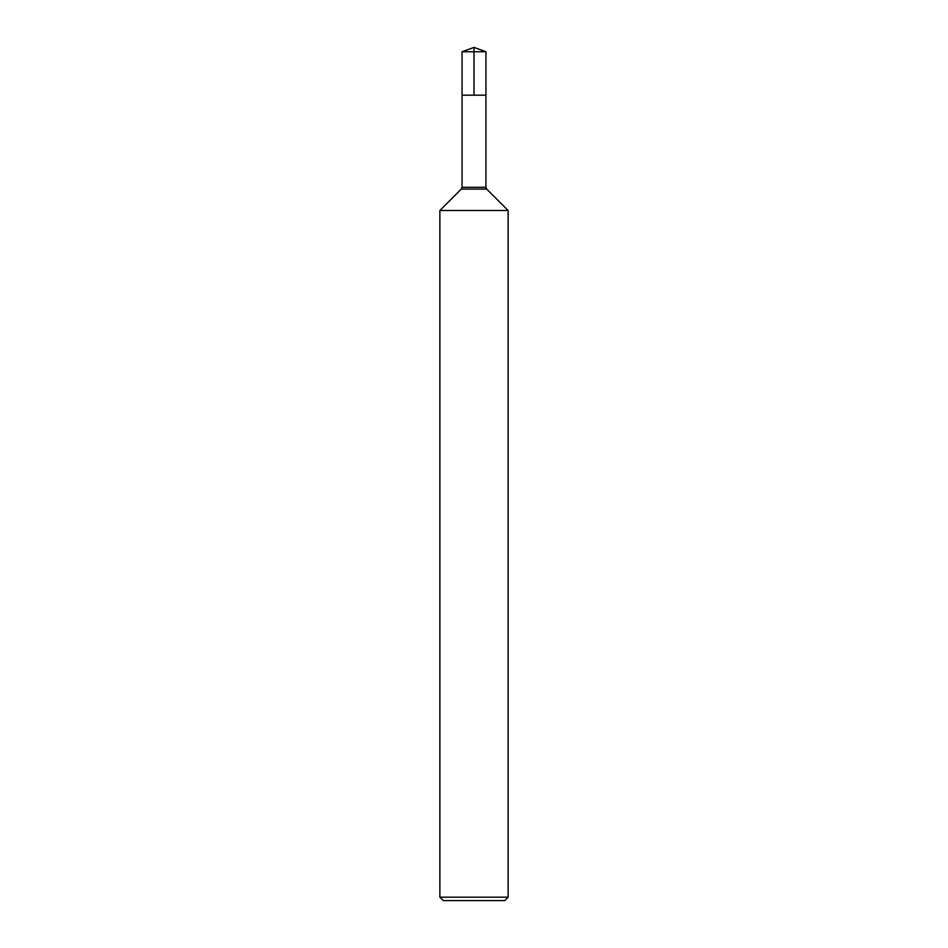 <?xml version="1.0" encoding="UTF-8"?>
<svg xmlns="http://www.w3.org/2000/svg" width="948" height="948" viewBox="0 0 948 948"><rect width="100%" height="100%" fill="white"/><g stroke="black" fill="none" stroke-linecap="round" stroke-linejoin="round"><path stroke-width="1.42" d="M439.872 210.515L508.128 210.515L508.128 897.187L508.128 210.515L486.691 189.079A2.56 2.56 0 0 1 485.945 187.266L486.691 189.079L461.309 189.079L439.872 210.515L439.872 897.187L508.128 897.187L504.715 900.6L508.128 897.187M462.055 51.749L485.945 51.749L485.945 95.179L474 95.179L474 47.4L462.055 51.749L462.055 95.179L485.945 95.179L462.055 95.179L462.055 187.266L461.309 189.079M439.872 897.187L443.285 900.6L504.715 900.6M485.945 95.179L485.945 187.266L485.945 51.749L474 47.4L485.945 51.749L474 47.4L485.945 51.749L474 51.749M462.055 187.266L485.945 187.266"/></g></svg>

